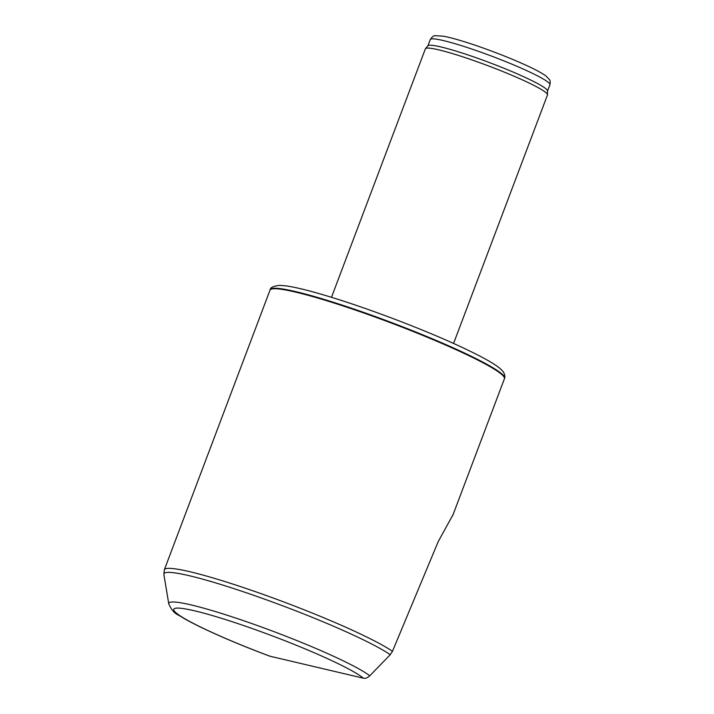 <?xml version="1.0" encoding="UTF-8"?>
<svg xmlns="http://www.w3.org/2000/svg" width="714" height="714" viewBox="0 0 714 714"><rect width="100%" height="100%" fill="white"/><g stroke="black" fill="none" stroke-linecap="round" stroke-linejoin="round"><path stroke-width="1.07" d="M452.658 515.749L504.423 378.741A125.307 12.129 -159.3 0 0 504.459 378.643A125.307 12.129 -159.3 0 0 391.495 323.103A125.307 12.129 -159.3 0 0 270.035 290.062A125.307 12.129 -159.3 0 0 269.999 290.161L164.336 569.781A125.307 12.129 20.7 0 1 264.323 594.816A125.307 12.129 20.7 0 1 392.459 651.32L438.209 541.623L453.131 514.491M392.459 651.32L390.237 654.702L369.781 675.792C367.451 677.916 365.291 678.711 363.319 678.184A102.513 9.925 -159.3 0 0 255.532 629.721A102.513 9.925 -159.3 0 0 173.993 610.532A102.513 9.925 -159.3 0 0 270.008 656.22L363.319 678.184M369.781 675.792A109.296 10.585 20.7 0 0 256.531 625.232A109.296 10.585 20.7 0 0 168.772 603.83C171.298 609.827 174.814 613.737 179.321 615.566C184.908 619.145 192.691 623.331 202.687 628.115C221.554 637.111 243.813 646.429 269.455 656.05L270.008 656.22M453.586 343.434L547.468 94.962A65.26 6.319 -159.3 0 0 547.513 94.739L547.549 90.946A63.957 6.194 -159.3 0 0 489.875 62.761A63.957 6.194 -159.3 0 0 427.972 45.758L425.49 48.632A65.26 6.319 -159.3 0 0 425.374 48.829L331.483 297.301M547.513 94.739A65.26 6.319 -159.3 0 0 488.653 65.983A65.26 6.319 -159.3 0 0 425.49 48.632M164.336 569.781L163.881 574.502A124.254 12.031 20.7 0 1 259.985 597.511A124.254 12.031 20.7 0 1 390.237 654.702M270.267 289.598C270.294 287.537 273.417 286.118 279.647 285.359L285.912 285.868C293.106 286.858 302.879 289.072 315.231 292.517C338.472 299.05 365.193 308.037 395.395 319.47C431.747 333.367 460.7 345.995 482.236 357.339C490.679 361.819 496.748 365.657 500.46 368.852L502.799 371.244C505.378 374.439 504.905 378.25 504.602 378.143A125.262 12.129 -159.3 0 0 391.683 322.621A125.262 12.129 -159.3 0 0 270.267 289.598L270.035 290.062M430.265 39.565C432.309 36.637 433.951 35.352 435.201 35.7L443.528 36.218C452.23 37.896 464.457 41.474 480.201 46.963C496.998 52.881 512.268 58.976 526.031 65.251C535.438 69.561 542.104 73.158 546.031 76.041L549.45 79.602C550.235 80.298 550.396 82.021 549.923 84.779A63.957 6.194 -159.3 0 0 492.285 56.379A63.957 6.194 -159.3 0 0 430.265 39.565L427.891 45.848M168.772 603.83L163.881 574.502M504.602 378.143L504.459 378.643M549.923 84.779L547.549 91.062"/></g></svg>
